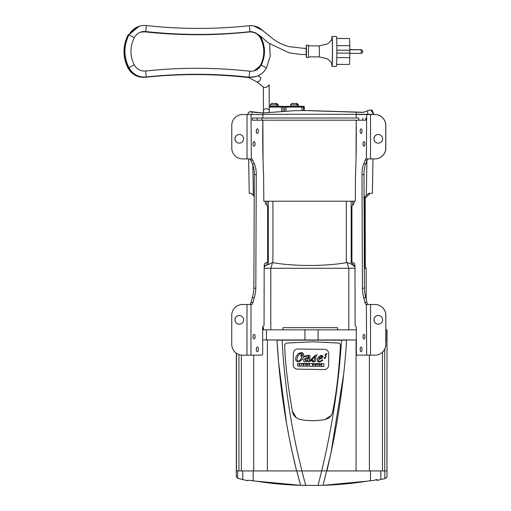 <?xml version="1.0" encoding="UTF-8"?>
<svg xmlns="http://www.w3.org/2000/svg" width="511" height="511" viewBox="0 0 511 511"><rect width="100%" height="100%" fill="white"/><g stroke="black" fill="none" stroke-linecap="round" stroke-linejoin="round"><path stroke-width="0.77" d="M308.676 358.53L309.066 357.47L306.415 358.805L305.208 359.565L304.99 360.396L306.562 360.811L308.676 358.53M321.055 364.49L321.662 364.701L321.055 364.49M321.604 364.33L320.844 364.324L320.825 365.403L321.336 364.924L321.853 365.416L321.604 364.33M309.289 364.49L309.366 364.1L308.746 364.171L308.618 364.982L309.609 365.007L309.615 364.618L308.912 364.937L308.919 364.4L309.289 364.49M319.662 364.26L318.768 364.241L318.749 365.32L319.682 365.333L319.043 365.122L319.573 364.918L319.056 364.452L319.662 364.26M299.299 363.966L299.28 365.078L300.2 365.09L299.599 364.892L299.299 363.966M305.239 365.193L304.933 364.088L305.239 365.193M318.749 358.575L321.259 357.636L322.09 356.378L321.47 355.982L320.391 356.659L318.749 358.575M308.676 361.986L307.846 360.587L306.939 361.596L305.38 361.884A0.339 0.339 0 0 1 305.227 361.884L304.071 361.584L303.515 360.811L303.936 359.169L308.395 357.176L308.765 356.007L308.395 355.816L303.489 357.1L302.448 359.092L299.638 361.52L296.77 361.475L295.843 360.191L295.575 358.728L296.073 356.787L297.824 354.238L299.305 353.165L300.685 352.66L302.486 352.814L303.477 353.727L303.7 356.263L309.104 355.215L310.088 355.956L309.87 358.728A1.367 1.367 0 0 1 309.736 359.124L309.251 360.051A0.798 0.798 0 0 0 309.244 360.357L309.749 360.83L314.865 355.624L317.19 354.723L316.137 355.586L315.389 361.085L313.805 361.967L312.451 361.628A0.543 0.543 0 0 1 312.234 361.494L311.691 360.932L312.598 359.948L313.077 361.213L314.163 360.97L314.987 356.339L310.592 361.053L308.676 361.986M323.885 366.438L297.619 366.042L297.664 363.308L323.929 363.704L323.885 366.438M317.127 359.808L317.548 358.377L319.209 356.391L321.317 355.375L322.818 355.892L323.048 356.537L322.083 358.134L318.621 359.687L318.41 360.204L318.474 360.958L319.662 361.258L320.991 360.875L322.396 359.667L322.76 360.166L321.968 360.919L319.624 362.069L318.628 362.056L317.644 361.654L317.127 359.808M324.939 355.477L325.309 354.404L327.066 353.414L325.884 355.477L324.939 355.477M324.485 357.349L326.242 356.359L325.06 358.422L324.115 358.422L324.485 357.349M293.212 364.739A4.344 4.344 0 0 0 297.491 369.153L324.178 369.549A4.344 4.344 0 0 0 328.586 365.269L328.758 353.791A4.344 4.344 0 0 0 324.479 349.383L297.792 348.987A4.344 4.344 0 0 0 293.384 353.267L293.212 364.739M301.33 365.116L301.637 364.036L301.33 365.116M317.618 364.432L316.66 364.215L316.992 365.295L317.618 364.432M303.023 364.056L303.01 365.135L303.438 365.141L303.86 364.068L303.266 364.892L303.023 364.056M315.153 364.394L315.364 364.905L315.012 364.899L315.153 364.394M315.376 364.196L314.623 365.256L315.753 365.276L315.376 364.196M307.405 365.148L307.418 364.075L307.066 364.771L306.364 364.056L306.345 365.135L306.594 364.49L307.405 365.148M312.393 364.151L312.425 365.224L312.879 364.669L313.377 365.256L313.716 364.171L313.237 364.86L312.789 364.151L312.598 364.854L312.393 364.151M301.113 356.193L300.577 355.202L301.579 354.577L302.148 356.071L302.442 355.107L301.873 353.363L299.97 353.669L298.916 354.672L297.638 356.582L296.942 358.933L297.434 360.996L298.82 361.015L300.442 359.814L302.148 356.614L301.113 356.193M312.413 341.763L338.295 343.06A2.127 2.127 0 0 1 339.585 343.571A2.734 2.734 0 0 1 340.428 345.953C338.831 372.723 336.212 394.76 332.565 412.07C331.671 415.935 329.244 418.388 325.277 419.422L324.466 419.582C316.513 421.064 308.593 421.064 300.698 419.588L299.861 419.422C295.588 417.992 293.122 415.341 292.458 411.476C287.821 385.569 285.234 363.66 284.704 345.749L284.959 344.165L286.633 343.06L313.249 341.77M324.466 419.582C317.65 420.93 308.989 421.109 300.698 419.588M332.565 412.07L332.239 413.303M331.205 415.424L325.277 419.422M340.428 345.953L340.403 346.311M325.961 342.146L326.535 342.178M284.704 345.315L284.934 344.222M296.252 417.685L292.394 411.125M299.861 419.422L297.255 418.362M343.437 375.464L330.853 453.653L323.048 485.322L366.968 481.19C351.504 483.668 335.535 485.08 319.049 485.424L323.048 485.322M346.151 346.119L346.618 340.166L277.013 340.16L278.406 359.897M236.306 470.938L237.672 470.938L236.306 470.938L236.306 476.603L237.666 478.353L246.462 480.474L248.889 480.302L256.356 481.19C271.82 483.668 287.789 485.08 304.275 485.424L305.687 485.45L304.275 485.424C287.789 485.08 271.82 483.668 256.356 481.19L300.653 485.329L296.738 470.938L253.162 470.938L387.025 470.938L386.987 476.942L385.696 478.347M300.653 485.329L319.049 485.424C335.535 485.08 351.504 483.668 366.968 481.19L374.435 480.302L376.856 479.465L374.435 480.302C376.799 479.184 377.603 479.241 376.863 480.474L385.658 478.353L387.025 476.597M278.712 363.398L286.658 424.149M290.97 446.627L296.597 470.938C285.968 427.924 279.434 384.329 277.013 340.16L277.013 340.166M267.406 339.975L267.406 470.938M237.666 478.353L237.672 470.938L253.162 470.938L242.744 470.938L242.744 479.612M376.863 480.474L377.124 480.097M366.994 481.19L370.532 480.666M370.322 480.698L369.709 480.787M248.889 480.302L253.105 480.71L248.889 480.302L247.139 480.627M253.367 480.749L253.878 480.825M384.821 478.571L384.821 470.938L386.987 470.938L386.987 339.975M380.848 479.548L380.848 470.938L384.821 470.938M236.452 353.28L236.452 470.938M238.924 354.545L238.924 470.938M253.724 355.119L253.724 470.938M369.402 355.183L369.402 470.938M382.483 352.194L382.483 470.938M384.713 349.185L384.713 470.938M385.862 329.838L387.012 329.838L386.916 470.938M386.916 339.975L385.862 339.975M356.32 339.975L262.68 339.975M264.187 268.281L270.785 268.281L270.785 329.838L262.68 329.838M266.442 329.838L266.442 339.975M304.946 329.838L304.946 339.975M318.091 329.838L318.091 339.975M270.376 106.345L283.318 106.345L269.252 106.345L270.376 106.345L270.376 104.896L277.23 104.896L275.78 103.452L271.36 103.522L270.376 104.896M275.78 103.452L271.826 103.452L275.78 103.452M276.719 103.452L272.376 103.452L276.719 103.452M290.644 106.345L303.585 106.345L285.304 106.345L290.644 106.345L290.644 104.896L297.498 104.896L296.048 103.452L291.609 103.535L290.644 104.896M296.993 103.452L292.65 103.452L296.993 103.452M296.048 103.452L292.094 103.452L296.048 103.452M305.91 110.593L363.232 112.407M369.753 109.98L372.212 110.312L373.72 114.311L370.935 110.312L369.753 109.98L363.065 112.407L305.859 110.593L295.237 110.657L262.82 112.944L249.936 111.583L257.391 112.477C250.173 111.481 249.54 111.481 255.494 112.477L263.35 112.944M363.564 112.299L307.264 110.593M308.587 110.593L363.596 112.292M373.765 113.749L373.72 114.311L373.765 113.749M263.088 112.944L262.82 114.311L373.72 114.311M251.476 111.717L255.494 112.477M251.91 111.628L248.531 112.273L247.905 114.311M247.861 114.547L262.82 114.553M263.056 160.435L262.852 120.187A397.852 178.135 -90 0 0 263.619 175.663L263.823 201.213L355.305 201.213L355.484 175.656A397.852 158.014 -90 0 0 356.173 120.187M277.607 118.015L341.61 118.015M358.198 118.015L252.325 118.015L252.325 120.187L257.154 120.187L257.154 118.015M261.932 118.015L261.932 120.187L257.154 120.187M358.779 118.015L358.779 120.187L261.932 120.187M362.848 118.015L362.848 120.187L358.779 120.187M365.825 118.015L365.825 120.187L362.848 120.187M356.141 118.015A397.852 158.014 -90 0 0 356.084 114.956L356.244 114.528L368.795 114.547L358.237 114.528M368.207 304.492A4.344 1.725 90 0 1 366.879 302.34L365.799 297.632A18.773 7.454 90 0 1 364.407 288.217L363.998 174.564A14.48 5.755 90 0 1 365.684 163.89L367.154 160.186A4.344 1.725 90 0 1 368.374 158.915L368.278 158.915M374.959 114.547L374.959 114.547A10.865 10.859 90 0 1 385.818 125.412L385.754 125.412A10.865 10.859 -90 0 0 374.895 114.547L366.649 114.547L366.381 158.915A4.344 1.725 -90 0 0 365.161 160.186L363.691 163.89A14.48 5.755 -90 0 0 362.005 174.564L362.408 288.217A18.773 7.454 -90 0 0 363.806 297.632L364.886 302.34A4.344 1.725 -90 0 0 366.381 304.511L366.681 355.119L356.895 355.119A1.45 0.575 90 0 1 356.32 353.669L356.32 327.602A1.45 0.575 -90 0 0 355.745 326.152A1.661 0.658 90 0 1 355.094 324.364L354.979 266.41A3.622 1.437 -90 0 0 353.542 262.788L352.207 262.788A3.877 1.539 90 0 1 351.926 262.68L351.926 206.45A7.882 3.13 90 0 1 353.216 204.732A2.791 1.111 -90 0 0 354.034 202.497A397.852 158.014 -90 0 0 354.123 201.213M363.027 143.898A2.319 0.92 -90 0 0 363.947 146.216A2.319 0.92 -90 0 0 364.867 143.898A2.319 0.92 -90 0 0 363.947 141.579A2.319 0.92 -90 0 0 363.027 143.898M360.146 349.39A2.319 0.92 -90 0 0 361.073 351.702A2.319 0.92 -90 0 0 361.992 349.39A2.319 0.92 -90 0 0 361.073 347.071A2.319 0.92 -90 0 0 360.146 349.39M363.027 336.717A2.319 0.92 -90 0 0 363.947 339.029A2.319 0.92 -90 0 0 364.867 336.717A2.319 0.92 -90 0 0 363.947 334.398A2.319 0.92 -90 0 0 363.027 336.717M360.146 131.174A2.319 0.92 -90 0 0 361.073 133.492A2.319 0.92 -90 0 0 361.992 131.174A2.319 0.92 -90 0 0 361.073 128.861A2.319 0.92 -90 0 0 360.146 131.174M366.649 158.915L374.895 158.915A10.865 10.859 -90 0 0 385.754 148.049L385.818 148.049A10.865 10.859 90 0 1 374.959 158.915L374.959 158.915M385.818 125.412L385.818 148.049M378.293 134.457A4.344 4.344 -90 0 0 373.975 138.8A4.344 4.344 -90 0 0 378.293 143.144M382.605 138.8A4.344 4.344 90 0 1 378.261 143.144A4.344 4.344 90 0 1 373.918 138.8A4.344 4.344 90 0 1 378.261 134.457A4.344 4.344 90 0 1 382.605 138.8M385.754 125.412L385.754 148.049M365.799 297.632L363.806 297.632M364.407 288.217L362.408 288.217M363.998 174.564L362.005 174.564M366.681 355.119L374.94 355.183A10.865 10.859 -90 0 0 385.799 344.318L385.862 344.318A10.865 10.859 90 0 1 375.004 355.183L374.94 355.183M374.94 304.492L375.004 304.492A10.865 10.859 90 0 1 385.862 315.351L385.799 315.351A10.865 10.859 -90 0 0 374.94 304.492L366.681 304.511M385.862 315.351L385.862 344.318M378.293 315.498A4.344 4.344 -90 0 0 373.982 319.841A4.344 4.344 -90 0 0 378.293 324.185M382.605 319.841A4.344 4.344 90 0 1 378.261 324.185A4.344 4.344 90 0 1 373.918 319.841A4.344 4.344 90 0 1 378.261 315.498A4.344 4.344 90 0 1 382.605 319.841M385.799 315.351L385.799 344.318M354.979 266.895L352.13 264.436L352.775 264.577L352.775 262.788M352.775 264.577L354.96 265.854M352.775 205.109L352.775 201.213M265.152 201.213A397.852 178.135 -90 0 0 265.254 202.497A2.791 1.252 -90 0 0 266.174 204.732A7.882 3.526 90 0 1 267.63 206.45L267.63 262.68A3.877 1.737 90 0 1 267.31 262.788L265.809 262.788A3.622 1.622 -90 0 0 264.187 266.41L264.059 324.364A1.661 0.741 90 0 1 263.325 326.152A1.45 0.652 -90 0 0 262.68 327.602L262.68 353.669A1.45 0.652 90 0 1 262.028 355.119L242.597 355.183A10.865 10.859 90 0 1 231.739 344.318L231.739 315.351A10.865 10.859 90 0 1 242.597 304.492L250.997 304.492L250.997 355.119M264.193 266.237L266.851 264.704L266.851 262.788M266.851 264.704L268.275 264.596L268.275 201.213M266.851 205.288L266.851 201.213M364.33 268.281L366.176 268.281L365.269 267.86L365.193 197.291M364.33 267.841L364.873 267.936M268.275 264.596L272.587 262.571L270.785 268.281L348.796 268.281L348.796 329.838L356.282 329.838L356.32 327.666M376.102 323.578L375.719 323.316M272.587 262.571L272.919 262.667C292.739 266.244 324.019 266.544 346.317 262.692L347.11 262.443L348.796 268.281L354.979 268.281M282.96 329.838L282.96 327.666L337.599 327.666L337.599 329.838L270.785 329.838M348.796 329.838L337.599 329.838M262.68 327.666L263.484 327.666L263.484 329.838M263.222 329.838L263.222 327.666M347.11 262.443L352.13 264.436M264.187 266.825L267.055 264.666M351.191 264.334L351.191 201.213M346.317 262.692L346.317 201.213M272.919 262.667L272.919 201.213M364.484 267.917L364.484 197.559L364.873 197.348M364.081 197.789L364.484 197.559M262.878 118.015A397.852 178.135 -90 0 1 262.948 114.956L262.763 114.528L251.003 114.547M251.029 158.915L242.642 158.915A10.865 10.859 90 0 1 231.783 148.049L231.783 125.412A10.865 10.859 90 0 1 242.642 114.547L251.029 114.547L251.335 158.915A4.344 1.948 -90 0 1 252.709 160.186L254.369 163.89A14.48 6.483 -90 0 1 256.267 174.564L255.813 288.217A18.773 8.406 -90 0 1 254.235 297.632L253.022 302.34A4.344 1.948 -90 0 1 251.335 304.511L250.997 304.511M255.117 143.898A2.319 1.035 -90 0 1 254.082 146.216A2.319 1.035 -90 0 1 253.041 143.898A2.319 1.035 -90 0 1 254.082 141.579A2.319 1.035 -90 0 1 255.117 143.898M258.362 349.39A2.319 1.035 -90 0 1 257.32 351.702A2.319 1.035 -90 0 1 256.286 349.39A2.319 1.035 -90 0 1 257.32 347.071A2.319 1.035 -90 0 1 258.362 349.39M255.117 336.717A2.319 1.035 -90 0 1 254.082 339.029A2.319 1.035 -90 0 1 253.041 336.717A2.319 1.035 -90 0 1 254.082 334.398A2.319 1.035 -90 0 1 255.117 336.717M258.362 131.174A2.319 1.035 -90 0 1 257.32 133.492A2.319 1.035 -90 0 1 256.286 131.174A2.319 1.035 -90 0 1 257.32 128.861A2.319 1.035 -90 0 1 258.362 131.174M365.269 197.629L365.819 197.629L365.269 197.942M370.239 193.299L365.819 197.629M363.615 197.629L368.776 193.299L372.385 193.299L372.985 158.915M251.38 193.299L249.234 193.299L251.38 193.299L254.235 196.428M249.579 304.492A4.344 1.948 90 0 0 251.073 302.34L252.293 297.632A18.773 8.406 90 0 0 253.865 288.217L254.325 174.564A14.48 6.483 90 0 0 252.428 163.89L250.767 160.186A4.344 1.948 90 0 0 249.394 158.915M248.921 114.547L260.821 114.528M239.308 134.457A4.344 4.344 -90 0 0 234.996 138.8A4.344 4.344 -90 0 0 239.308 143.144M234.932 138.8A4.344 4.344 90 0 1 239.276 134.457A4.344 4.344 90 0 1 243.619 138.8A4.344 4.344 90 0 1 239.276 143.144A4.344 4.344 90 0 1 234.932 138.8M256.35 131.991A2.319 1.035 90 0 0 256.413 131.174A2.319 1.035 90 0 0 256.35 130.362M253.105 337.528A2.319 1.035 90 0 0 253.175 336.717A2.319 1.035 90 0 0 253.105 335.899M256.35 350.201A2.319 1.035 90 0 0 256.413 349.39A2.319 1.035 90 0 0 256.35 348.572M253.105 144.715A2.319 1.035 90 0 0 253.175 143.898A2.319 1.035 90 0 0 253.105 143.086M252.293 297.632L254.235 297.632M253.865 288.217L255.813 288.217M254.325 174.564L256.267 174.564M239.308 315.498A4.344 4.344 -90 0 0 234.99 319.841A4.344 4.344 -90 0 0 239.308 324.185M234.932 319.841A4.344 4.344 90 0 1 239.276 315.498A4.344 4.344 90 0 1 243.619 319.841A4.344 4.344 90 0 1 239.276 324.185A4.344 4.344 90 0 1 234.932 319.841M247.995 77.174L256.867 81.881L264.264 87.668L267.362 86.883L269.188 84.743L269.265 110.178C267.285 108.083 265.343 108.128 263.44 110.312L263.452 112.944M269.259 110.312L269.278 112.656L269.259 110.312M258.202 75.749L260.827 77.876C260.342 80.617 259.026 81.952 256.867 81.881M249.368 25.703C215.035 29.376 180.709 29.325 146.382 25.55L145.724 31.522C180.479 35.348 215.24 35.4 250.013 31.676L249.368 25.703C253.539 25.429 257.352 26.508 260.795 28.948L272.056 38.165C277.416 42.336 283.266 45.192 289.616 46.725L306.21 48.583L306.198 54.594L300.481 54.415L289.124 52.786L268.639 43.128L260.093 35.872L255.353 32.749L250.875 31.631M308.58 56.855L319.19 56.874L319.381 51.381L319.209 45.888L308.599 45.875M319.209 45.888L327.129 44.048L329.167 42.617L332.022 39.321A12.098 0.396 90.1 0 1 332.418 51.624A12.098 0.396 90.1 0 1 331.978 63.492L329.141 60.183L327.104 58.746L319.19 56.874M306.338 45.204L308.51 45.211L308.491 57.519L306.319 57.513L306.53 51.47L306.338 45.204L306.153 48.583M306.146 54.594L306.319 57.513M332.048 36.415L336.391 36.428A14.985 0.492 90.1 0 1 336.858 51.413A14.985 0.492 90.1 0 1 336.34 66.398A14.985 0.492 90.1 0 1 336.327 66.398L331.997 66.392A14.985 0.492 -89.9 0 0 331.997 66.392A14.985 0.492 -89.9 0 0 332.514 51.407A14.985 0.492 -89.9 0 0 332.048 36.415A14.985 0.492 -89.9 0 0 331.728 39.769M331.69 63.038A14.985 0.492 -89.9 0 0 331.984 66.392M336.634 38.485L349.473 38.51A13.037 0.428 90.1 0 1 349.786 45.677L349.824 50.225A13.037 0.428 90.1 0 1 349.818 53.118L336.851 53.093M349.773 53.118L349.76 57.615A13.037 0.428 90.1 0 1 349.409 64.412L336.589 64.392M336.634 38.434L349.377 38.51M349.786 45.677L336.832 45.651M349.78 50.199L336.858 50.174M349.824 50.225L336.858 50.199M349.76 57.615L336.806 57.596M237.672 470.938L242.744 470.938M326.727 470.938L380.848 470.938M326.868 470.938C337.209 427.854 343.794 384.259 346.618 340.16M341.533 340.141C338.371 389.344 330.521 437.78 317.983 485.444M305.757 485.45C292.637 437.882 284.748 389.446 282.091 340.141M356.058 339.975L356.058 470.938M370.481 480.679L370.481 470.938M253.162 480.723L253.162 470.938M241.339 355.107L241.339 470.938M386.904 329.838L386.904 339.975M269.259 107.067L281.644 107.067L281.663 106.345M281.644 111.302L281.644 107.067L283.132 107.067A0.722 0.722 -90 0 0 282.411 106.345M283.132 111.181L283.132 107.067L284.039 107.067A0.722 0.722 -90 0 0 283.318 106.345L282.615 106.345M278.169 106.345L278.169 104.896L276.732 103.452L272.376 103.452M303.4 110.6L303.4 107.067L304.313 107.067A0.722 0.722 -90 0 0 303.585 106.345L302.882 106.345M304.313 107.067L304.313 110.593L304.3 106.946M284.582 107.067L284.582 111.079L284.582 107.067L285.304 106.345A0.722 0.722 -90 0 0 284.582 107.067L303.4 107.067A0.722 0.722 -90 0 0 302.678 106.345M301.912 110.6L301.931 106.345M285.988 110.989L286.007 106.345M298.437 104.896L297.006 103.452L292.643 103.452M370.935 110.312L372.212 110.312M356.231 114.528L356.231 112.005M367.671 114.547L367.671 110.798M252 114.541L251.993 111.973M356.199 122.04L356.052 157.394M370.513 114.547L370.513 158.915M366.879 302.34L364.886 302.34M365.684 163.89L363.691 163.89M367.154 160.186L365.161 160.186M370.545 304.492L370.545 355.183M252.849 164.925L253.367 195.63M366.898 160.824L366.323 195.63M247.024 114.547L247.024 158.915M251.073 302.34L253.022 302.34M252.428 163.89L254.369 163.89M250.767 160.186L252.709 160.186M246.992 304.492L246.992 355.183M260.565 77.461L260.827 77.876M269.188 84.967L269.259 110.057M145.348 77.231L145.322 77.282C179.502 73.635 213.681 73.693 247.854 77.461M145.724 31.522C141.247 31.19 137.67 32.832 135 36.434L134.278 37.635L128.944 34.863L130.043 33.03C134.118 27.537 139.56 25.045 146.382 25.55M134.278 37.635C129.858 46.705 129.839 55.776 134.233 64.852L128.893 67.612L131.001 70.793C135.064 75.404 140.155 77.468 146.28 76.982L146.267 76.982C180.555 73.329 214.824 73.399 249.087 77.193L249.081 77.187C256.803 77.672 262.609 74.574 266.506 67.886L261.172 65.114C265.586 56.05 265.599 46.98 261.204 37.897L262.015 37.475M134.233 64.852L135.619 66.947C138.283 69.969 141.624 71.329 145.641 71.01L146.28 76.982M145.641 71.01C180.345 67.305 215.048 67.375 249.751 71.221L249.087 77.193M261.217 37.891L259.364 35.297M252.626 31.803L249.77 31.733C215.003 35.47 180.242 35.419 145.482 31.599L140.927 32.014M128.868 35.01L128.715 34.952C123.387 45.843 123.368 56.759 128.651 67.682L128.663 67.676M128.881 67.586L128.414 67.759C132.285 74.459 138.079 77.583 145.801 77.135C180.076 73.475 214.345 73.546 248.608 77.34L255.839 76.618M146.069 77.008L146.037 77.059C180.313 73.405 214.582 73.475 248.844 77.263L248.825 77.238M254.293 70.805L261.102 65.236M260.929 65.184C265.35 56.127 265.356 47.05 260.961 37.974L261.178 37.859M254.804 32.5L249.528 31.759M249.534 31.829C214.767 35.546 180 35.495 145.245 31.676L145.258 31.573M128.631 35.08L128.465 35.016C123.145 45.92 123.132 56.836 128.414 67.759M254.171 70.844L260.865 65.312M260.693 65.261C265.107 56.197 265.12 47.127 260.725 38.05L260.942 37.935M260.725 38.05C258.176 33.649 254.369 31.599 249.291 31.899C214.524 35.623 179.763 35.572 145.009 31.746L145.022 31.65M145.59 77.155L145.565 77.206C179.834 73.552 214.103 73.622 248.372 77.417L255.602 76.695M254.05 70.876L260.693 65.414M260.45 65.338C264.87 56.274 264.883 47.204 260.482 38.121L260.719 37.999M260.482 38.121C257.94 33.726 254.127 31.676 249.055 31.976C214.288 35.693 179.527 35.642 144.766 31.823L144.785 31.727M349.78 49.516L360.779 49.771M361.207 49.771L361.2 53.393C363.378 52.397 363.378 51.189 361.207 49.771L349.78 49.752M362.65 51.943L362.638 51.579M236.299 353.171L236.299 475.319M277.23 106.345L277.23 104.896M298.443 106.345L298.443 104.896M297.498 106.345L297.498 104.896M366.176 268.281L366.176 299.254M365.193 268.147L365.193 197.093M249.234 193.299L248.633 158.915M263.369 86.915L263.44 110.312M128.944 34.863C123.624 45.773 123.605 56.683 128.893 67.612M249.751 71.221C254.81 71.534 258.617 69.502 261.172 65.114M266.506 67.886L270.198 56.184L269.699 43.927M263.382 30.813L253.628 25.876M139.145 26.272L128.702 34.94M128.651 67.682C132.521 74.389 138.321 77.512 146.037 77.059M248.844 77.263L256.081 76.548M260.961 37.974L257.806 34.18M145.245 31.676L140.812 32.052M138.903 26.348L128.465 35.016M145.009 31.746L140.691 32.091M138.666 26.425L128.229 35.087C122.908 45.996 122.889 56.906 128.172 67.835C132.049 74.536 137.842 77.659 145.565 77.206M144.766 31.823L140.576 32.136M138.424 26.495L127.986 35.163C122.672 46.067 122.653 56.983 127.935 67.906C131.806 74.612 137.606 77.736 145.322 77.282M360.747 49.535L361.635 49.835M349.767 53.374L361.2 53.393"/></g></svg>
